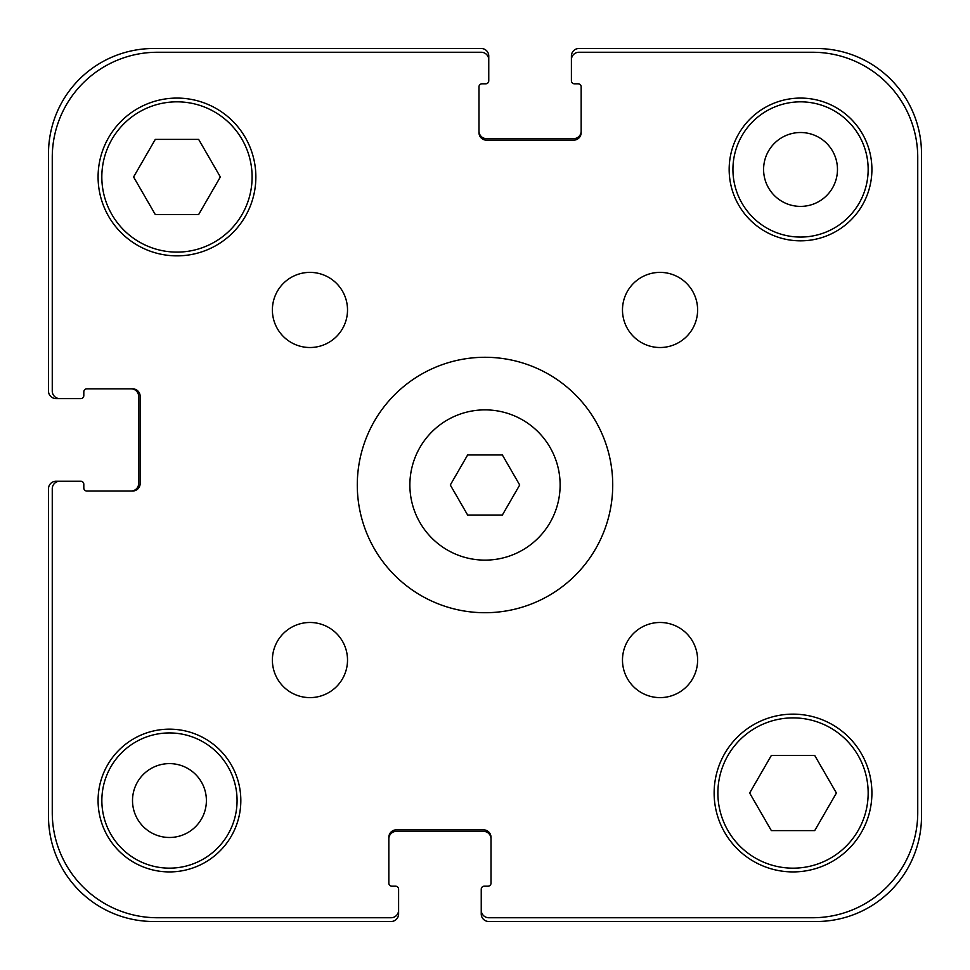 <?xml version="1.0" encoding="UTF-8"?>
<svg xmlns="http://www.w3.org/2000/svg" width="970" height="970" viewBox="0 0 970 970"><rect width="100%" height="100%" fill="white"/><g stroke="black" fill="none" stroke-linecap="round" stroke-linejoin="round"><path stroke-width="1.45" d="M502.351 454.954L519.702 485L502.351 515.046L467.649 515.046L450.298 485L467.649 454.954L502.351 454.954M560.126 485A75.126 75.126 0 0 1 447.437 550.063A75.126 75.126 0 0 1 447.437 419.937A75.126 75.126 0 0 1 560.126 485M612.725 485A127.725 127.725 0 0 1 421.138 595.604A127.725 127.725 0 0 1 421.138 374.396A127.725 127.725 0 0 1 612.725 485M347.515 309.951A37.563 37.563 0 0 1 291.17 342.483A37.563 37.563 0 0 1 291.17 277.42A37.563 37.563 0 0 1 347.515 309.951M347.515 660.049A37.563 37.563 0 0 1 291.17 692.58A37.563 37.563 0 0 1 291.17 627.517A37.563 37.563 0 0 1 347.515 660.049M697.612 660.049A37.563 37.563 0 0 1 641.267 692.58A37.563 37.563 0 0 1 641.267 627.517A37.563 37.563 0 0 1 697.612 660.049M697.612 309.951A37.563 37.563 0 0 1 641.267 342.483A37.563 37.563 0 0 1 641.267 277.42A37.563 37.563 0 0 1 697.612 309.951M240.827 800.541A71.368 71.368 0 0 1 133.775 862.354A71.368 71.368 0 0 1 133.775 738.728A71.368 71.368 0 0 1 240.827 800.541M871.909 169.459A71.368 71.368 0 0 1 764.857 231.272A71.368 71.368 0 0 1 764.857 107.646A71.368 71.368 0 0 1 871.909 169.459M198.656 139.401L220.348 176.976L198.656 214.54L155.285 214.54L133.593 176.976L155.285 139.401L198.656 139.401M814.715 755.46L836.407 793.023L814.715 830.599L771.344 830.599L749.652 793.023L771.344 755.46L814.715 755.46M868.162 793.023A75.126 75.126 0 0 0 755.46 727.961A75.126 75.126 0 0 0 755.46 858.098A75.126 75.126 0 0 0 868.162 793.023M871.909 793.023A78.885 78.885 0 0 1 753.581 861.348A78.885 78.885 0 0 1 753.581 724.711A78.885 78.885 0 0 1 871.909 793.023M252.103 176.976A75.126 75.126 0 0 0 139.401 111.902A75.126 75.126 0 0 0 139.401 242.039A75.126 75.126 0 0 0 252.103 176.976M255.862 176.976A78.885 78.885 0 0 1 137.534 245.289A78.885 78.885 0 0 1 137.534 108.652A78.885 78.885 0 0 1 255.862 176.976M917.741 157.443L917.741 812.557A105.184 105.184 0 0 1 812.557 917.741L488.759 917.741A7.518 7.518 0 0 1 481.241 910.236L481.241 889.199A3.007 3.007 0 0 1 484.248 886.192L488.007 886.192A3.007 3.007 0 0 0 491.014 883.185L491.014 837.352A7.518 7.518 0 0 0 483.496 829.847L396.342 829.847A7.518 7.518 0 0 0 388.837 837.352L388.837 883.185A3.007 3.007 0 0 0 391.844 886.192L395.602 886.192A3.007 3.007 0 0 1 398.597 889.199L398.597 910.236A7.518 7.518 0 0 1 391.092 917.741L157.443 917.741A105.184 105.184 0 0 1 52.259 812.557L52.259 488.759A7.518 7.518 0 0 1 59.764 481.241L80.801 481.241A3.007 3.007 0 0 1 83.808 484.248L83.808 488.007A3.007 3.007 0 0 0 86.815 491.014L132.648 491.014A7.518 7.518 0 0 0 140.153 483.496L140.153 396.342A7.518 7.518 0 0 0 132.648 388.837L86.815 388.837A3.007 3.007 0 0 0 83.808 391.844L83.808 395.602A3.007 3.007 0 0 1 80.801 398.597L59.764 398.597A7.518 7.518 0 0 1 52.259 391.092L52.259 157.443A105.184 105.184 0 0 1 157.443 52.259L481.241 52.259A7.518 7.518 0 0 1 488.759 59.764L488.759 80.801A3.007 3.007 0 0 1 485.752 83.808L481.993 83.808A3.007 3.007 0 0 0 478.986 86.815L478.986 132.648A7.518 7.518 0 0 0 486.503 140.153L573.658 140.153A7.518 7.518 0 0 0 581.163 132.648L581.163 86.815A3.007 3.007 0 0 0 578.156 83.808L574.398 83.808A3.007 3.007 0 0 1 571.403 80.801L571.403 59.764A7.518 7.518 0 0 1 578.908 52.259L812.557 52.259A105.184 105.184 0 0 1 917.741 157.443L917.741 812.557M812.557 52.259L578.908 52.259M481.241 889.199L481.241 913.982A7.518 7.518 0 0 0 488.759 921.5L816.316 921.5A105.184 105.184 0 0 0 921.5 816.316L921.5 153.684A105.184 105.184 0 0 0 816.316 48.5L578.908 48.5A7.518 7.518 0 0 0 571.403 56.017L571.403 80.801M578.156 83.808A3.007 3.007 0 0 1 581.163 86.815M581.163 132.648A7.518 7.518 0 0 1 573.658 140.153M486.503 140.153A7.518 7.518 0 0 1 478.986 132.648M478.986 86.815A3.007 3.007 0 0 1 481.993 83.808L485.752 83.808M488.759 80.801L488.759 56.017A7.518 7.518 0 0 0 481.241 48.5L153.684 48.5A105.184 105.184 0 0 0 48.5 153.684L48.5 391.092A7.518 7.518 0 0 0 56.017 398.597L80.801 398.597M481.241 52.259L157.443 52.259M52.259 157.443L52.259 391.092M83.808 391.844A3.007 3.007 0 0 1 86.815 388.837M132.648 388.837A7.518 7.518 0 0 1 140.153 396.342M140.153 483.496A7.518 7.518 0 0 1 132.648 491.014M86.815 491.014A3.007 3.007 0 0 1 83.808 488.007L83.808 484.248M80.801 481.241L56.017 481.241A7.518 7.518 0 0 0 48.5 488.759L48.5 816.316A105.184 105.184 0 0 0 153.684 921.5L391.092 921.5A7.518 7.518 0 0 0 398.597 913.982L398.597 889.199M52.259 488.759L52.259 812.557M157.443 917.741L391.092 917.741M391.844 886.192A3.007 3.007 0 0 1 388.837 883.185M388.837 837.352A7.518 7.518 0 0 1 396.342 829.847M483.496 829.847A7.518 7.518 0 0 1 491.014 837.352M491.014 883.185A3.007 3.007 0 0 1 488.007 886.192L484.248 886.192M488.759 917.741L812.557 917.741M237.068 800.541A67.621 67.621 0 0 1 135.654 859.105A67.621 67.621 0 0 1 135.654 741.989A67.621 67.621 0 0 1 237.068 800.541M868.162 169.459A67.621 67.621 0 0 1 766.736 228.011A67.621 67.621 0 0 1 766.736 110.895A67.621 67.621 0 0 1 868.162 169.459M132.514 800.541A36.945 36.945 0 0 0 187.925 832.539A36.945 36.945 0 0 0 187.925 768.555A36.945 36.945 0 0 0 132.514 800.541M763.596 169.459A36.945 36.945 0 0 0 819.007 201.445A36.945 36.945 0 0 0 819.007 137.461A36.945 36.945 0 0 0 763.596 169.459M478.986 131.144A7.518 7.518 0 0 0 486.503 138.649L573.658 138.649A7.518 7.518 0 0 0 581.163 131.144M491.014 838.856A7.518 7.518 0 0 0 483.496 831.351L396.342 831.351A7.518 7.518 0 0 0 388.837 838.856M131.144 491.014A7.518 7.518 0 0 0 138.649 483.496L138.649 396.342A7.518 7.518 0 0 0 131.144 388.837"/></g></svg>
